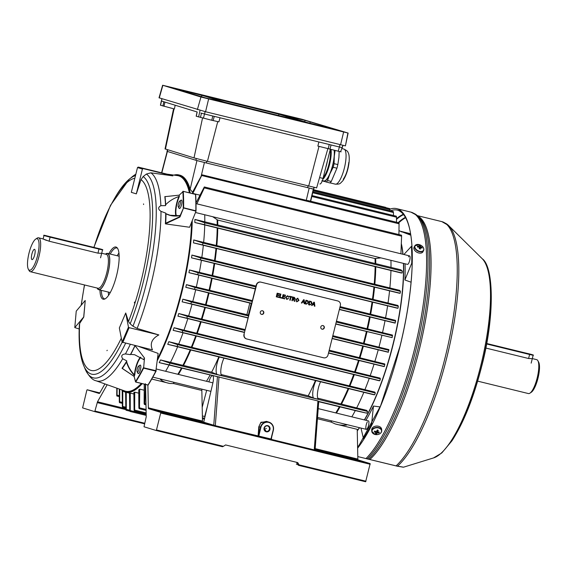 <?xml version="1.0" encoding="UTF-8"?>
<svg xmlns="http://www.w3.org/2000/svg" width="567" height="567" viewBox="0 0 567 567"><rect width="100%" height="100%" fill="white"/><g stroke="black" fill="none" stroke-linecap="round" stroke-linejoin="round"><path stroke-width="0.85" d="M31.887 254.03A5.294 1.46 -76.3 0 0 32.021 259.608A5.294 1.46 -76.3 0 0 34.672 254.888A5.294 1.46 -76.3 0 0 34.537 249.317A5.294 1.46 -76.3 0 0 31.887 254.03M97.17 288.05A18.697 5.146 -76.3 0 0 98.665 289.702A18.697 5.146 -76.3 0 0 108.035 273.06A18.697 5.146 -76.3 0 0 107.553 253.385A18.697 5.146 -76.3 0 0 105.462 254.158M37.55 255.774A16.202 4.458 -76.3 0 0 35.728 239.076A16.202 4.458 -76.3 0 0 29.009 253.151A16.202 4.458 -76.3 0 0 28.35 269.233A16.202 4.458 -76.3 0 0 37.55 255.774M28.775 269.814A17.449 4.798 -76.3 0 0 29.137 270.657A17.449 4.798 -76.3 0 0 30.299 271.692A17.449 4.798 -76.3 0 0 39.038 256.156A17.449 4.798 -76.3 0 0 38.591 237.8A17.449 4.798 -76.3 0 0 37.082 238.183A17.449 4.798 -76.3 0 0 36.373 238.764M43.12 238.941L38.591 237.8M46.487 240.401C41.547 238.423 42.419 238.693 49.109 241.202L97.992 253.165L101.677 253.314M140.836 366.587A4.359 1.198 -76.3 0 0 140.311 365.091A4.359 1.198 -76.3 0 0 139.517 365.616A4.359 1.198 103.7 0 1 139.936 365.191A4.359 1.198 103.7 0 1 140.311 365.091A4.359 1.198 103.7 0 1 140.333 365.098A4.359 1.198 103.7 0 1 140.432 369.649A4.359 1.198 103.7 0 1 138.242 373.568A4.359 1.198 -76.3 0 0 139.95 371.243A4.359 1.198 -76.3 0 0 140.836 366.587M179.661 217.196L179.711 216.587L179.661 217.196L165.387 223.859A108.29 29.803 -76.3 0 0 165.699 213.086L160.985 211.356C157.924 209.223 157.881 207.331 160.872 205.679L165.55 205.637A13.084 3.6 -76.3 0 1 165.677 204.737C169.278 201.016 173.693 198.28 178.924 196.536L179.321 196.607A118.397 32.581 -76.3 0 0 179.2 195.154L183.269 191.412A128.369 35.324 103.7 0 1 183.602 199.3A128.369 35.324 103.7 0 1 183.602 207.784L195.821 210.775A128.369 35.324 -76.3 0 0 195.828 202.291A128.369 35.324 -76.3 0 0 195.487 194.403L195.65 194.453A128.057 35.239 103.7 0 1 195.998 202.405M195.487 194.403L182.921 191.277M179.654 216.885A118.397 32.581 -76.3 0 0 179.696 215.41L179.441 215.623M181.979 201.583A4.359 1.198 -76.3 0 0 181.454 200.087A4.359 1.198 103.7 0 1 181.568 204.673A4.359 1.198 103.7 0 1 179.385 208.557A4.359 1.198 -76.3 0 0 181.086 206.239A4.359 1.198 -76.3 0 0 181.979 201.583M108.843 253.704A26.862 7.392 103.7 0 1 117.043 247.68A26.862 7.392 103.7 0 1 119.155 256.234A26.862 7.392 103.7 0 1 114.385 282.94A26.862 7.392 103.7 0 1 104.448 299.142A26.862 7.392 103.7 0 1 99.962 290.02M117.482 248.218A26.174 7.201 -76.3 0 0 116.894 247.97A26.174 7.201 -76.3 0 0 110.218 254.037M125.725 312.991L128.489 321.574L130.169 323.835L132.962 326.216L137.136 328.428L158.852 334.934C151.821 338.719 149.695 343.701 152.473 349.889L122.089 342.121L128.468 327.173L125.725 312.991L119.346 327.939L122.089 342.121M118.942 253.017A26.174 7.201 -76.3 0 0 117.199 255.745M126.824 360.938A13.084 3.6 -76.3 0 0 126.611 361.519C128.029 366.417 130.623 370.861 134.4 374.865L134.45 375.545C130.665 371.505 128.007 367.019 126.491 362.1A108.829 29.952 103.7 0 1 122.316 368.437L133.954 376.304L122.061 368.217A108.29 29.803 -76.3 0 0 126.824 360.938L122.706 358.755A107.815 29.675 103.7 0 1 96.007 380.762L124.811 390.996A110.919 30.526 -76.3 0 0 141.367 383.441M157.555 358.72A110.919 30.526 -76.3 0 0 191.596 222.25M165.387 223.859L189.591 227.261L196.019 211.172L183.198 207.891A128.057 35.239 -76.3 0 0 182.85 191.327M122.706 358.755C120.828 355.956 121.735 354.354 125.435 353.957L130.41 354.63A108.29 29.803 -76.3 0 0 134.953 345.601M130.41 354.63A13.084 3.6 -76.3 0 1 130.729 354.382L134.627 354.722L143.713 359.577A118.397 32.581 -76.3 0 0 144.486 358.018L143.621 368.146A128.369 35.324 103.7 0 1 135.747 381.995L147.966 384.986A128.369 35.324 -76.3 0 0 155.84 371.137L158.136 353.404L139.007 346.593M189.428 192.844A110.919 30.526 -76.3 0 0 177.506 175.6L166.379 174.055L172.892 175.876L150.872 172.822L146.392 174.048L143.167 176.557L141.02 179.626L136.328 193.871L142.423 169.065L137.498 167.556L131.317 192.341L136.243 193.85M85.156 300.524L76.24 311.127L74.78 327.591L83.703 316.988L85.241 300.545L83.788 317.01L79.642 323.481L79.564 324.976M165.55 205.637A108.29 29.803 -76.3 0 0 164.827 196.671L179.2 195.154M130.729 354.382A108.736 29.923 -76.3 0 0 135.081 345.664L144.486 358.018M122.082 368.316L122.111 368.38A108.595 29.888 -76.3 0 0 126.611 361.519L126.491 362.1M143.508 359.124L143.713 359.577A12.772 3.515 -76.3 0 0 143.671 359.294M179.179 215.694L179.555 215.729C174.296 216.516 169.774 215.85 165.989 213.745L170.128 215.276L179.179 215.694M143.444 367.756L156.237 370.761M156.138 370.96A128.057 35.239 103.7 0 1 148.143 385L147.966 384.986M165.677 204.737A108.736 29.923 -76.3 0 0 165.004 196.487M165.458 223.696L165.507 223.561A108.595 29.888 -76.3 0 0 165.805 213.369A13.084 3.6 -76.3 0 1 165.699 213.086M165.989 213.745A108.829 29.952 103.7 0 1 165.706 223.192L179.519 216.87M195.998 211.293L195.821 210.775M101.337 290.354A26.174 7.201 -76.3 0 0 104.456 298.816A26.174 7.201 -76.3 0 0 105.093 298.866M108.318 292.062A26.174 7.201 -76.3 0 0 108.595 295.287M178.86 207.068A4.359 1.198 -76.3 0 0 179.385 208.557A4.359 1.198 103.7 0 1 179.094 208.302A4.359 1.198 103.7 0 1 178.86 206.941M165.706 223.192L165.507 223.561M134.549 375.758A118.538 32.624 103.7 0 1 134.124 376.396L133.954 376.304A118.305 32.56 -76.3 0 0 134.45 375.545L134.804 374.808L134.4 374.865A13.084 3.6 103.7 0 1 140.531 357.182M137.788 372.81A4.359 1.198 -76.3 0 0 138.242 373.568A4.359 1.198 103.7 0 1 138.22 373.561A4.359 1.198 103.7 0 1 137.951 373.313A4.359 1.198 103.7 0 1 137.788 372.81M143.437 367.629A128.057 35.239 -76.3 0 1 135.463 381.676L134.124 376.396L122.132 368.394M148.086 385.085L135.683 382.052L134.195 376.672M137.498 167.556L138.228 167.095L143.153 168.605L142.423 169.065M167.088 174.154L138.228 167.095M172.892 175.876L143.153 168.605M128.468 327.173L129.113 327.662L122.734 342.61M158.852 334.934L129.113 327.662M74.78 327.591L79.196 328.98M195.509 212.505L407.489 264.371A4.359 1.198 -76.3 0 0 408.594 263.372A4.359 1.198 -76.3 0 0 409.998 258.807A4.359 1.198 -76.3 0 0 409.565 255.894A4.359 1.198 -76.3 0 0 408.46 256.886M367.317 421.898A4.359 1.198 -76.3 0 0 365.913 426.462A4.359 1.198 -76.3 0 0 366.346 429.375A4.359 1.198 -76.3 0 0 367.451 428.383A4.359 1.198 -76.3 0 0 368.855 423.811A4.359 1.198 -76.3 0 0 368.422 420.905L318.215 408.616M380.131 406.943L373.469 406.029A110.735 30.476 103.7 0 1 367.239 418.056A110.735 30.476 103.7 0 1 365.942 420.296M405.058 263.768A110.735 30.476 103.7 0 1 404.895 279.992L411.103 282.203M411.933 246.461L411.819 246.439A129.609 35.671 103.7 0 1 412.159 262.805L411.748 263.173A129.297 35.586 -76.3 0 0 411.408 246.347L404.356 254.002A110.735 30.476 103.7 0 1 404.427 254.64M410.756 235.17L398.984 230.677M371.817 424.903L371.746 424.889A129.609 35.671 103.7 0 1 363.879 438.73L363.468 438.603A129.297 35.586 -76.3 0 0 371.562 424.371L373.469 406.029M360.981 428.064L363.468 438.603M371.562 424.371L371.973 424.591M404.895 279.992L411.748 263.173M371.746 424.889L371.569 424.492M364 438.759L363.511 438.674M400.883 231.662L410.572 234.029M400.897 231.357L410.522 233.71M321.879 329.129A1.871 1.8 107.1 0 0 322.977 325.564M320.809 326.953A1.871 1.8 107.1 0 0 322.006 329.172A1.871 1.8 107.1 0 0 324.296 327.811A1.871 1.8 107.1 0 0 323.098 325.6A1.871 1.8 107.1 0 0 320.809 326.953M261.366 314.324A1.871 1.8 107.1 0 0 262.457 310.759M260.288 312.148A1.871 1.8 107.1 0 0 261.486 314.366A1.871 1.8 107.1 0 0 263.783 313.005A1.871 1.8 107.1 0 0 262.585 310.787A1.871 1.8 107.1 0 0 260.288 312.148M309.795 305.018L308.54 304.713L309.447 301.084L310.638 301.375L311.687 301.963L311.864 303.579L309.795 305.018L308.547 304.706M310.638 301.375L311.687 301.963M301.871 303.083L301.353 302.955L303.643 299.667L304.195 299.801L304.677 303.77L304.153 303.643L304.04 302.424L302.551 302.062L301.871 303.083L301.353 302.948M294.308 297.384L295.237 298.646L294.067 299.397L294.861 301.368L294.301 301.226L293.295 299.256L292.792 299.135L292.381 300.758L291.892 300.638L292.799 297.009L294.5 297.434M293.529 299.333L292.792 299.135M288.086 298.362L288.49 298.568L286.76 299.433L285.683 297.165L287.745 295.726L288.83 297.108L287.618 296.137L286.172 297.285L286.888 299.022L288.553 298.589L286.675 299.411M287.554 296.123L286.108 297.264L286.888 299.022M281.643 298.129L279.496 297.604L280.396 293.975L280.892 294.096L280.091 297.306L281.742 297.71L281.643 298.129L279.496 297.604M244.214 334.516A3.742 3.593 107.1 0 0 246.801 338.995L323.615 357.791A3.742 3.593 107.1 0 0 328.01 355.02L340.37 305.443A3.742 3.593 107.1 0 0 337.783 300.964L260.969 282.168A3.742 3.593 107.1 0 0 256.575 284.946L243.966 334.438A3.742 3.593 107.1 0 0 246.489 338.903M278.822 297.441L276.271 296.817L277.171 293.189L279.637 293.791L279.531 294.209L277.561 293.727L277.284 294.847L279.12 295.294L279.014 295.712L277.178 295.265L276.866 296.52L278.929 297.023L278.822 297.441L276.271 296.81M284.726 298.887L282.175 298.263L283.082 294.634L285.541 295.237L285.442 295.655L283.472 295.173L283.195 296.293L285.024 296.739L284.925 297.158L283.089 296.711L282.777 297.966L284.832 298.469L284.726 298.887L282.182 298.256M290.233 300.234L289.744 300.113L290.545 296.902L289.425 296.633L289.531 296.215L292.26 296.881L292.154 297.299L291.034 297.023L290.233 300.234L289.744 300.106M297.71 298.164L298.901 300.432L296.782 301.878L295.641 299.681L297.781 298.178L298.965 300.453L296.732 301.871M306.3 304.167L305.053 303.855L305.953 300.234L307.151 300.524L308.2 301.112L308.37 302.728L306.3 304.167L305.053 303.855M307.151 300.524L308.2 301.112M312.077 305.578L311.559 305.45L313.849 302.161L314.401 302.296L314.883 306.265L314.359 306.137L314.246 304.926L312.757 304.557L312.077 305.578L311.559 305.45M337.854 300.978A3.742 3.593 107.1 0 0 337.535 300.886L260.728 282.097A3.742 3.593 107.1 0 0 256.327 284.868L243.966 334.438M279.566 293.777L279.531 294.209M279.467 294.188L277.561 293.727M277.497 293.706L277.284 294.847M279.049 295.279L279.014 295.712M278.95 295.69L277.178 295.265M277.114 295.244L276.866 296.52M278.858 297.009L278.758 297.42M280.821 294.082L280.091 297.306M281.679 297.696L281.572 298.114M285.477 295.223L285.442 295.655M285.371 295.634L283.472 295.173M283.408 295.152L283.195 296.293M284.96 296.725L284.925 297.158M284.854 297.136L283.089 296.711M283.025 296.69L282.777 297.966M284.769 298.455L284.662 298.866M287.682 295.705L288.83 297.108M288.766 297.094L288.305 297.08M289.425 296.626L290.545 296.902M292.189 296.867L292.154 297.299M292.09 297.278L291.034 297.023M290.97 297.002L290.169 300.212M292.721 299.114L292.381 300.758M292.317 300.737L291.892 300.638M294.245 297.363L295.237 298.646M295.173 298.625L294.067 299.397M294.23 299.617L294.861 301.368M294.797 301.346L294.294 301.226M294.16 297.788L293.118 297.533L292.827 298.696L294.741 298.54L293.182 297.547L292.891 298.71M297.725 298.611L296.066 299.787L296.888 301.46M297.611 298.582L296.137 299.808L296.832 301.446M296.952 301.481L298.476 300.326L297.689 298.603M304.132 299.787L304.677 303.77M304.614 303.749L304.153 303.636M302.551 302.062L304.04 302.424M302.48 302.041L301.807 303.062M303.813 300.149L302.735 301.658L303.99 301.97L303.813 300.149L302.799 301.679M307.087 300.503L307.69 300.708M308.129 301.091L308.37 302.728M308.306 302.707L306.237 304.146M307.612 301.162L306.279 300.751L305.585 303.543L307.257 303.685L307.881 302.601L307.612 301.162L306.343 300.772L305.648 303.558M310.574 301.361L311.177 301.559M311.623 301.942L311.864 303.579M311.8 303.558L309.731 304.996M311.099 302.013L309.766 301.601L309.072 304.394L310.744 304.536L311.375 303.451L311.099 302.013L309.837 301.623L309.143 304.415M314.338 302.282L314.883 306.265M314.82 306.244L314.359 306.13M312.757 304.557L314.246 304.926M312.686 304.536L312.013 305.556M314.019 302.65L312.941 304.16L314.196 304.465L314.019 302.65L313.005 304.174M357.621 448.199A130.857 36.012 -76.3 0 0 400.026 346.345A130.857 36.012 -76.3 0 0 396.645 208.642A130.857 36.012 -76.3 0 0 389.926 209.145M357.798 456.584L396.071 465.883L403.541 467.18L433.549 457.923A103.889 28.591 -76.3 0 0 480.766 365.651A103.889 28.591 -76.3 0 0 482.269 258.772C493.814 266.688 494.878 316.336 481.815 365.871C473.736 397.552 463.763 422.557 451.906 440.885L441.806 452.941L433.549 457.923M403.222 467.18L397.162 466.18L368.288 459.157A0.624 0.574 101.9 0 1 368.288 459.157L366.984 458.88A0.624 0.567 102 0 1 366.962 458.873M413.967 213.426A130.467 35.905 103.7 0 1 417.092 215.432A130.467 35.905 103.7 0 1 415.788 350.193A130.467 35.905 103.7 0 1 367.31 458.838A0.624 0.567 102 0 1 366.984 458.88L369.89 459.476A128.985 35.501 103.7 0 0 418.985 350.952A128.985 35.501 103.7 0 0 417.688 215.963M417.943 216.247A129.382 35.608 -76.3 0 1 418.815 216.955A129.382 35.608 -76.3 0 1 417.525 350.597A129.382 35.608 -76.3 0 1 368.635 459.128A0.624 0.574 101.9 0 1 368.309 459.157M445.145 223.1A128.503 35.367 103.7 0 1 448.617 225.538A128.503 35.367 103.7 0 1 446.761 357.734A128.503 35.367 103.7 0 1 397.531 466.145A0.624 0.588 101.4 0 1 397.162 466.18M423.818 249.041A4.805 3.083 27.6 0 0 419.141 244.597A4.805 3.083 27.6 0 0 414.846 246.851A4.805 3.083 27.6 0 0 419.523 251.294A4.805 3.083 27.6 0 0 423.818 249.041M414.562 246.595A4.983 3.204 27.6 0 0 414.101 247.191A4.983 3.204 27.6 0 0 418.722 252.974A4.983 3.204 27.6 0 0 422.939 251.812A4.983 3.204 27.6 0 0 423.159 251.096M418.481 247.099L418.822 246.248A1.254 0.808 27.6 0 1 419.219 246.043A8.073 2.225 103.7 0 0 419.048 245.284A8.009 7.421 -31.2 0 1 420.246 245.575L419.424 248.417L420.416 246.333A1.254 0.808 27.6 0 1 420.842 246.744A8.073 5.776 176.7 0 1 422.032 247.276A8.009 4.267 126.8 0 1 422.075 247.708A8.009 4.267 126.8 0 1 422.082 248.169A8.073 5.776 -3.3 0 0 420.891 247.637A1.254 0.808 27.6 0 1 420.501 247.843A8.073 2.225 -76.3 0 1 420.445 249.026A8.009 2.835 -172.5 0 0 419.247 248.736A8.073 2.225 103.7 0 0 419.304 247.552A1.254 0.808 27.6 0 1 418.871 247.141A8.073 5.776 -3.3 0 0 417.461 247.042L417.411 246.142L417.539 247.042M418.822 246.248A8.073 5.776 176.7 0 0 417.411 246.142M420.416 246.333A8.073 2.225 -76.3 0 0 420.246 245.575M420.842 246.744L419.623 248.601L420.041 248.644M422.032 247.276L421.281 247.786M419.786 248.856A1.063 0.68 27.6 0 0 419.623 248.601A1.063 0.68 27.6 0 0 419.424 248.417A1.063 0.68 27.6 0 0 419.275 248.311M420.501 247.843L419.899 248.885M419.219 246.043L418.701 247.12M381.251 432.316A4.805 3.437 176.7 0 0 378.472 427.957A4.805 3.437 176.7 0 0 372.278 430.119A4.805 3.437 176.7 0 0 375.056 434.478A4.805 3.437 176.7 0 0 381.251 432.316M381.598 430.013A4.983 3.565 176.7 0 0 381.648 429.332A4.983 3.565 176.7 0 0 378.444 426.235A4.983 3.565 176.7 0 0 371.697 429.906A4.983 3.565 176.7 0 0 371.824 430.573M375.822 431.487L375.836 432.834A1.254 0.9 176.7 0 1 375.588 432.437A8.073 5.188 27.6 0 1 374.27 431.898A8.009 0.581 -58.9 0 1 374.489 431.48A8.009 0.581 -58.9 0 1 374.73 431.026A8.073 5.188 -152.4 0 0 376.041 431.565A1.254 0.9 176.7 0 1 376.608 431.367A8.073 2.225 103.7 0 0 377.09 430.204A8.009 2.048 18.1 0 0 378.288 430.495A8.073 2.225 -76.3 0 1 377.806 431.664A1.254 0.9 176.7 0 1 378.061 432.061A8.073 5.188 -152.4 0 0 379.344 432.16A8.009 4.529 82.6 0 1 379.132 432.614A8.009 4.529 82.6 0 1 378.891 433.032L378.309 432.089M375.836 432.834A8.073 2.225 103.7 0 1 375.333 433.564A8.009 7.158 -131.4 0 0 376.531 433.854A8.073 2.225 -76.3 0 0 377.041 433.131A1.254 0.9 176.7 0 0 377.608 432.933A8.073 5.188 27.6 0 0 378.891 433.032M377.757 431.211L377.268 430.913L377.608 432.933M375.588 432.437L375.637 431.423M374.27 431.898L374.865 431.09M377.041 433.131L377.005 431.005A1.063 0.758 176.7 0 0 377.686 430.551M376.75 431.04A1.063 0.758 176.7 0 0 377.005 431.005L376.531 433.854M377.608 429.857L377.806 431.664M180.072 204.29A3.119 0.858 -76.3 0 0 179.725 201.079A3.119 0.858 -76.3 0 0 178.435 203.787A3.119 0.858 -76.3 0 0 178.307 206.877A3.119 0.858 -76.3 0 0 180.072 204.29M180.242 201.278A4.359 1.198 103.7 0 1 181.079 200.179A4.359 1.198 103.7 0 1 181.454 200.087L181.454 200.087M267.667 425.945A2.849 2.736 -72.9 0 1 269.368 429.276A2.849 2.736 -72.9 0 1 265.994 431.381M265.717 428.34L266.384 428.503L265.717 428.34M320.787 327.053A1.992 1.914 107.1 0 0 320.908 326.663M260.267 312.247A1.992 1.914 107.1 0 0 260.388 311.857M157.484 359.336A111.543 30.696 -76.3 0 0 181.376 292.529A111.543 30.696 -76.3 0 0 191.83 221.676M189.768 192.922A111.543 30.696 -76.3 0 0 174.282 175.153M173.913 175.104A111.855 30.781 103.7 0 1 178.86 174.927A111.855 30.781 103.7 0 1 190.228 193.035M192.248 220.627A111.855 30.781 103.7 0 1 181.752 292.629A111.855 30.781 103.7 0 1 157.364 360.456M401.337 243.647A111.543 30.696 103.7 0 1 403.038 254.299M403.619 263.421A111.543 30.696 103.7 0 1 393.193 344.353A111.543 30.696 103.7 0 1 364.517 419.949M364.347 419.906A111.855 30.781 -76.3 0 0 392.981 344.304A111.855 30.781 -76.3 0 0 403.442 263.379M402.882 254.257A111.855 30.781 -76.3 0 0 401.323 244.072M211.611 372.2A107.801 29.668 -76.3 0 0 218.827 356.891L219.33 356.99A10.801 2.97 -76.3 0 0 216.289 367.799A10.801 2.97 -76.3 0 0 217.289 374.546L211.611 372.2L170.469 362.356A111.855 30.781 -76.3 0 0 177.62 346.756L167.726 344.339A111.855 30.781 -76.3 0 0 168.817 341.695L178.704 344.112A111.855 30.781 -76.3 0 0 183.049 332.772L173.155 330.348A111.855 30.781 -76.3 0 0 174.09 327.712L183.984 330.136A111.855 30.781 -76.3 0 0 187.826 318.597L177.932 316.173A111.855 30.781 -76.3 0 0 178.747 313.537L188.641 315.954A111.855 30.781 -76.3 0 0 192.029 304.252L182.135 301.835A111.855 30.781 -76.3 0 0 182.85 299.178L246.886 314.664L248.389 308.866L249.785 303.033L185.799 287.334A111.855 30.781 103.7 0 0 186.423 284.648L196.31 287.065A111.855 30.781 -76.3 0 0 198.826 275.101L188.939 272.677A111.855 30.781 103.7 0 0 189.456 269.949L199.35 272.366A111.855 30.781 -76.3 0 0 201.405 260.281L191.511 257.857A111.855 30.781 103.7 0 0 191.922 255.065L201.817 257.482A111.855 30.781 -76.3 0 0 203.347 245.277L193.46 242.853A111.855 30.781 103.7 0 0 193.751 239.969L203.645 242.385A111.855 30.781 -76.3 0 0 204.737 224.929L194.842 222.505A111.855 30.781 -76.3 0 0 194.899 219.415L204.786 221.832A111.855 30.781 -76.3 0 0 204.722 214.758M335.784 323.849L392.13 337.634L335.728 324.055M192.745 301.594A111.855 30.781 -76.3 0 0 194.261 295.69A111.855 30.781 -76.3 0 0 195.693 289.751M332.829 335.692L378.954 347.153A111.855 30.781 -76.3 0 0 380.471 341.249A111.855 30.781 -76.3 0 0 381.903 335.31M204.786 221.832L390.996 267.39A111.855 30.781 -76.3 0 0 390.932 260.317M390.996 267.39L400.89 269.814L402.315 271.132L402.123 273.01L400.834 272.904L204.737 224.929M203.645 242.385L389.855 287.944A111.855 30.781 -76.3 0 0 390.947 270.48M389.855 287.944L399.742 290.368L400.451 291.388L400.189 293.245L399.452 293.252L203.347 245.277M201.817 257.482L388.026 303.04A111.855 30.781 -76.3 0 0 389.564 290.836M388.026 303.04L397.921 305.464L398.325 306.35L398.013 308.2L397.502 308.257L201.405 260.281M340.08 306.619L385.56 317.924A111.855 30.781 -76.3 0 0 387.615 305.833M385.56 317.924L395.454 320.348L395.681 321.156L394.93 323.077L339.357 309.518M336.451 321.177L382.519 332.623A111.855 30.781 -76.3 0 0 385.043 320.653M382.519 332.623L392.414 335.047L392.13 337.634M199.818 195.14L192.794 193.425A111.855 30.781 -76.3 0 0 192.532 192.248L190.129 189.272A111.855 30.781 -76.3 0 0 179.732 175.139A111.855 30.781 -76.3 0 0 179.292 175.047M133.89 393.994L130.261 393.108A111.855 30.781 103.7 0 1 129.489 393.066L129.744 410.423C129.928 411.685 130.098 411.741 130.268 410.586C130.098 411.741 129.928 411.685 129.744 410.423M138.78 393.158L134.74 392.173A111.855 30.781 103.7 0 1 133.876 392.499L134.081 409.927C134.28 411.188 134.471 411.252 134.655 410.097C134.471 411.252 134.28 411.188 134.081 409.927M144.188 390.224L139.744 389.132A111.855 30.781 103.7 0 1 138.766 389.869L138.865 407.659C139.064 408.927 139.276 408.984 139.489 407.843C139.276 408.984 139.064 408.927 138.865 407.659M144.833 384.291A111.855 30.781 103.7 0 1 144.231 384.95L144.124 403.456C144.33 404.718 144.557 404.788 144.805 403.647L144.457 404.484L145.988 404.859M206.686 390.316L202.192 407.29L201.845 390.45L173.793 383.59L169.824 383.476L151.765 379.054M169.824 383.476C165.684 382.697 162.552 381.364 160.411 379.479A111.855 30.781 -76.3 0 0 160.702 379.061M165.628 371.286A111.855 30.781 -76.3 0 0 169.079 365.042L317.938 400.947L318.746 401.422L315.075 450.085L318.697 401.415M170.469 362.356L160.574 359.939A111.855 30.781 -76.3 0 1 159.192 362.625L169.079 365.042M142.218 383.653A111.855 30.781 103.7 0 1 125.697 392.222A111.855 30.781 103.7 0 1 121.395 389.784M357.26 430.679A111.855 30.781 -76.3 0 0 359.421 427.681M378.954 347.153L388.849 349.577L388.133 352.227L332.113 338.57M329.221 350.172L374.851 361.512A111.855 30.781 -76.3 0 0 378.239 349.811M374.851 361.512L384.745 363.936L384.376 366.502L383.93 366.573L328.499 353.057M183.984 330.136L370.194 375.694A111.855 30.781 -76.3 0 0 374.036 364.149M370.194 375.694L380.088 378.111L380.379 378.933L379.791 380.712L379.153 380.748L183.049 332.772M178.704 344.112L364.921 389.671A111.855 30.781 -76.3 0 0 369.259 378.324M364.921 389.671L374.808 392.095L375.319 392.995L374.674 394.767L373.724 394.738L223.972 358.146A10.801 2.97 -76.3 0 0 220.946 368.933A10.801 2.97 -76.3 0 0 221.945 375.687L217.289 374.546M159.192 362.625L169.59 364.928L169.781 363.057L367.607 411.451L366.573 410.338L356.678 407.914A111.855 30.781 -76.3 0 0 363.83 392.314M351.838 416.844A111.855 30.781 -76.3 0 0 355.296 410.6L366.892 413.201L367.607 411.451M344.36 423.996L346.628 425.037A111.855 30.781 -76.3 0 0 346.912 424.619M346.628 425.037C342.829 425.47 339.002 425.101 335.161 423.925L357.231 429.325L357.848 459.072A2.495 0.687 -76.3 0 0 358.131 459.922L370.173 463.622L365.651 481.759L299.319 465.528L298.249 465.202L296.498 462.282M370.187 464.274L160.702 413.024L156.478 429.949L223.398 446.321L222.505 446.732L156.166 430.502L144.018 426.774L146.236 416.752L145.57 384.469M330.618 453.472L357.302 460.156L330.561 453.685M271.345 438.369L271.387 439.411L314.238 449.893L317.938 400.947M219.018 376.743L215.311 425.689L270.962 438.986L273.145 430.218A6.542 6.287 107.1 0 0 268.616 422.38A6.542 6.287 107.1 0 0 260.926 427.227L258.75 436.321L258.162 436.172M215.311 425.689L203.702 422.195L212.845 383.129A7.477 2.055 -76.3 0 0 212.561 375.637A7.477 2.055 -76.3 0 0 212.54 375.637A7.477 2.055 -76.3 0 0 208.918 381.882M147.888 385.036L148.356 407.822L202.476 421.061A2.495 0.687 103.7 0 0 202.766 421.912L203.702 422.195M148.356 407.822A2.495 0.687 -76.3 0 0 148.646 408.672L160.688 412.372L370.173 463.622M315.011 450.063L314.238 449.893M189.08 419.091L162.396 412.407L189.08 419.091M207.487 406.022L204.708 416.518L202.369 415.944M206.473 381.279A107.801 29.668 -76.3 0 0 210.045 375.12M201.845 390.45A2.495 0.687 103.7 0 1 201.972 389.16M144.571 423.832L94.76 411.642L97.503 401.783L107.184 384.731M95.072 411.089L144.72 423.237M168.817 341.695L177.563 344.616L177.301 346.472L167.726 344.339M218.827 356.891L177.62 346.756M219.33 356.99L223.979 358.131M315.422 380.521A107.801 29.668 103.7 0 1 308.214 395.83L313.891 398.183A10.801 2.97 103.7 0 1 312.885 391.428A10.801 2.97 103.7 0 1 315.925 380.627M308.214 395.83L221.109 374.525M169.781 363.057L160.574 359.939M356.678 407.914L317.711 398.154M160.411 379.479L162.658 379.543M104.916 383.93L99.813 392.91L87.134 389.77L86.815 390.33L82.612 407.907L94.76 411.642M99.813 392.91A2.495 0.687 103.7 0 1 99.182 393.477L87.134 389.77M318.739 401.712L355.296 410.6M197.989 160.858L202.135 161.928M311.205 188.613L313.53 189.123M389.976 210.704L389.961 209.606C389.798 208.351 389.642 208.302 389.494 209.464C389.642 208.302 389.798 208.351 389.961 209.606L313.161 190.817M393.477 215.495L393.448 212.512C393.307 211.257 393.172 211.215 393.037 212.377C393.172 211.215 393.307 211.257 393.448 212.512L312.7 192.752M396.503 222.221L396.496 217.189C396.383 215.942 396.262 215.907 396.142 217.069C396.262 215.907 396.383 215.942 396.496 217.189L311.815 196.473M204.418 162.495L201.143 176.28L201.689 175.515L192.794 193.425M398.934 234.568L399.062 223.802C398.977 222.562 398.877 222.526 398.757 223.696C398.877 222.526 398.977 222.562 399.062 223.802L201.689 175.515M201.887 174.771L306.265 200.307L309.157 188.124M398.757 223.696L309.454 201.845L308.469 200.69L306.265 200.307M130.261 393.108L130.268 410.586L146.187 414.477M139.744 389.132L139.489 407.843L146.088 409.459M145.35 383.717L144.805 403.647L145.974 403.938M134.74 392.173L134.655 410.097L146.158 412.911M117.149 388.275L117.036 395.128C116.915 396.298 116.816 396.262 116.731 395.029L116.802 388.154M119.29 395.681L117.036 395.128C116.915 396.298 116.816 396.262 116.731 395.029M126.271 392.073L126.299 409.367C126.15 410.529 125.994 410.48 125.831 409.225L125.59 391.677M129.744 410.21L126.299 409.367C126.15 410.529 125.994 410.48 125.831 409.225M122.777 390.904L122.755 406.447C122.621 407.609 122.486 407.567 122.344 406.319L122.203 390.479M125.803 407.198L122.755 406.447C122.621 407.609 122.486 407.567 122.344 406.319M119.75 389.196L119.651 401.755C119.531 402.924 119.41 402.882 119.297 401.642L119.29 389.033M122.309 402.407L119.651 401.755C119.531 402.924 119.41 402.882 119.297 401.642M249.785 303.033L251.273 303.38L248.36 315.082L248.757 315.238M251.691 303.465L251.273 303.38M186.423 284.648L195.02 287.49L194.538 289.298L185.799 287.334M196.31 287.065L252.4 300.616M191.922 255.065L200.902 258.049L200.314 259.828L191.511 257.857M193.751 239.969L203.078 243.094L202.433 244.866L193.46 242.853M189.456 269.949L198.202 272.84L197.663 274.634L188.939 272.677M255.306 288.957L198.826 275.101M199.35 272.366L256.036 286.052M182.85 299.178L191.37 301.991L190.944 303.813L182.135 301.835M248.07 318.009L192.029 304.252M248.36 315.082L246.886 314.664M178.747 313.537L187.266 316.351L186.897 318.186L177.932 316.173M244.455 332.496L187.826 318.597M188.641 315.954L245.178 329.611M174.09 327.712L182.68 330.561L182.361 332.411L173.155 330.348M194.899 219.415L205.013 222.859L204.297 224.61L194.842 222.505M196.855 203.851L204.297 187.897L204.318 186.954L196.033 202.816M212.717 216.714L217.671 220.053L375.035 258.552L380.96 257.879M204.304 187.868L401.365 236.085C401.486 234.915 401.556 234.944 401.599 236.17L400.926 253.782M401.365 236.085C401.486 234.915 401.556 234.944 401.599 236.17L204.297 187.897M359.57 427.716A111.543 30.696 103.7 0 1 357.267 430.885M121.742 389.905A111.543 30.696 -76.3 0 0 141.743 383.533M201.143 176.28L192.532 192.248M223.398 446.321L225.595 444.939L297.753 462.587L299.05 464.834L365.97 481.206M331.638 420.884L331.156 422.089L317.449 418.737M313.891 398.183L318.541 399.317A10.801 2.97 103.7 0 1 317.541 392.57A10.801 2.97 103.7 0 1 320.582 381.761M299.319 465.528L299.05 464.834M160.688 412.372L160.702 413.024M202.476 421.061L202.192 407.29M173.92 382.3A2.495 0.687 103.7 0 0 173.793 383.59A2.495 1.099 91.7 0 1 173.58 382.215M156.478 429.949L156.166 430.502M296.307 464.111L297.824 464.579L296.321 464.118L297.604 464.203M258.538 435.945L259.19 426.717L260.551 427.135A6.854 6.591 -72.9 0 1 268.964 422.146L266.419 421.366L260.855 422.72L258.793 426.781L260.969 422.238L267.73 421.77M271.196 439.29L273.145 430.218M260.926 427.227L260.551 427.135L258.552 435.144L258.155 435.215L258.793 426.781M175.189 105.235L174.367 108.984L160.574 105.256M160.567 105.292L161.482 101.025L163.877 101.755L161.496 100.99M330.306 149.263L323.034 178.414A6.23 1.715 103.7 0 1 319.908 183.963A6.23 1.715 103.7 0 1 319.887 183.956L319.908 183.963M341.795 147.569L339.364 146.988L342.099 147.633L340.611 151.765L338.272 151.212L317.867 146.066L318.867 141.977M220.017 117.794L218.905 121.855L211.732 120.254L212.831 116.029L200.824 113.067L339.364 146.988L331.057 144.961L329.966 149.178M165.458 149.015L194.006 157.888L207.43 161.354L316.202 187.783M163.877 101.755L197.146 111.975M161.971 98.75L161.489 101.025L161.815 98.701M342.156 147.64L342.815 145.308M211.732 120.254L196.274 116.235M341.114 151.857L340.611 151.765M182.815 90.252L204.758 96.05L294.535 117.73L182.815 90.252M305.067 120.353L285.095 115.732L307.172 122.515L338.081 130.254L305.067 120.353L304.741 121.614M327.953 128.057L306.01 122.259L216.24 100.579L327.953 128.057M205.708 97.956L225.68 102.577L203.596 95.795L172.687 88.055L205.708 97.956M182.857 91.181L183.028 90.479M301.389 119.431L293.316 117.319L301.389 119.431M336.196 130.119L328.123 128.007L336.196 130.119M178.024 89.246L169.951 87.134L178.024 89.246M212.831 99.941L204.758 97.829L212.831 99.941M159.284 97.864L205.573 111.742L345.416 145.875L347.897 133.032M200.952 97.028L348.138 133.068L302.154 119.304L162.63 85.241L200.952 97.028L197.366 109.622M301.991 121.281L278.921 114.194L204.602 96.114L224.39 102.195L301.991 121.281M201.441 96.837L201.824 95.405M227.636 103.584L227.75 103.116M230.812 104.356L230.918 103.931M304.139 122.295L304.238 121.87M305.897 122.727L306.01 122.259M309.929 123.23L310.326 121.728M296.413 119.056L296.605 118.269M285.045 115.64L285.151 115.221M278.574 115.548L278.921 114.194M286.044 117.376L286.378 116.122M339.151 151.424L338.931 157.399L337.84 164.586A19.88 5.472 103.7 0 1 336.933 168.201L331.284 181.447L327.535 180.526L329.909 173.793A18.073 4.975 103.7 0 1 323.601 181.298A18.073 4.975 103.7 0 1 322.8 180.731M321.872 180.738L329.98 182.992A19.88 5.472 -76.3 0 0 331.284 181.447M331.036 149.44A17.712 4.876 103.7 0 1 331.078 155.663A17.712 4.876 103.7 0 1 322.765 179.392M334.112 150.191A17.712 4.876 103.7 0 1 334.154 156.414A17.712 4.876 103.7 0 1 323.764 180.965L322.361 180.618M330.405 149.284A17.265 4.749 103.7 0 1 330.511 155.741A17.265 4.749 103.7 0 1 323.098 178.166M330.235 149.532A16.826 4.628 103.7 0 1 330.355 155.925A16.826 4.628 103.7 0 1 323.218 177.669M334.282 150.234A18.073 4.975 103.7 0 1 334.282 156.265A18.073 4.975 103.7 0 1 329.909 173.793L333.183 167.286L336.933 168.201M337.84 164.586L334.091 163.665L334.282 156.265L335.104 150.432M326.231 182.078A19.88 5.472 -76.3 0 0 327.535 180.526M334.091 163.665A19.88 5.472 103.7 0 1 333.183 167.286M327.471 160.631A17.449 4.798 103.7 0 1 326.649 164.423A17.449 4.798 103.7 0 1 325.593 168.144M313.842 187.365L313.742 189.144L206.324 162.97L195.884 160.27L167.329 151.424M137.363 372.072A3.119 0.858 -76.3 0 0 138.936 369.301A3.119 0.858 -76.3 0 0 138.865 366.027A3.119 0.858 -76.3 0 0 138.582 366.091A3.119 0.858 -76.3 0 0 137.278 368.841A3.119 0.858 -76.3 0 0 137.164 371.888A3.119 0.858 -76.3 0 0 137.363 372.072M538.225 361.54A16.202 4.458 103.7 0 1 538.65 362.122A16.202 4.458 103.7 0 1 537.991 378.21A16.202 4.458 103.7 0 1 531.272 392.279A16.202 4.458 103.7 0 1 530.627 392.598M532.307 358.585L536.701 359.662A17.449 4.798 103.7 0 1 537.863 360.697A17.449 4.798 103.7 0 1 537.155 378.026A17.449 4.798 103.7 0 1 529.918 393.179A17.449 4.798 103.7 0 1 528.409 393.562L477.655 381.144M485.791 348.039L528.607 358.514L532.293 358.663M97.361 288.1A18.442 5.075 -76.3 0 0 107.971 273.039A18.442 5.075 -76.3 0 0 105.653 254.207M30.299 271.692L98.027 288.263A17.449 4.798 -76.3 0 0 106.773 272.727A17.449 4.798 -76.3 0 0 106.327 254.37L101.699 253.236M175.99 215.864A13.084 3.6 103.7 0 1 175.451 212.483A13.084 3.6 103.7 0 1 178.924 196.536M179.321 196.607A12.772 3.515 -76.3 0 0 175.855 212.356A12.772 3.515 -76.3 0 0 176.472 215.85M79.642 323.481A98.899 27.216 -76.3 0 0 79.401 336.578A98.899 27.216 -76.3 0 0 121.324 338.173M128.489 321.574A98.899 27.216 -76.3 0 0 150.085 212.2A98.899 27.216 -76.3 0 0 141.02 179.626M160.985 211.356A107.815 29.675 103.7 0 1 137.136 328.428M130.247 344.452A107.815 29.675 103.7 0 1 125.435 353.957M143.167 176.557A102.379 28.173 103.7 0 1 152.629 210.336A102.379 28.173 103.7 0 1 130.169 323.835M132.962 326.216A105.568 29.052 -76.3 0 0 156.223 208.925A105.568 29.052 -76.3 0 0 146.392 174.048M84.448 367.21A105.568 29.052 -76.3 0 0 85.149 369.025A105.568 29.052 -76.3 0 0 125.569 343.304M122.16 342.177A102.379 28.173 103.7 0 1 83.703 365.587A102.379 28.173 103.7 0 1 79.451 338.492M150.872 172.822A107.815 29.675 103.7 0 1 160.872 205.679M135.832 174.239A105.568 29.052 -76.3 0 0 132.175 176.784A105.568 29.052 -76.3 0 0 130.722 178.066M155.84 371.137L143.621 368.146M148.008 385.028L135.726 382.023M183.184 191.341L195.558 194.375M179.711 216.587L183.602 207.784L180.044 216.814M134.833 178.258A98.899 27.216 -76.3 0 0 93.973 247.425M84.568 284.974A98.899 27.216 -76.3 0 0 81.336 305.074M113.031 201.235A102.379 28.173 103.7 0 1 129.311 179.165A102.379 28.173 103.7 0 1 135.506 175.529M196.005 202.554A128.057 35.239 103.7 0 1 196.005 211.073M140.928 357.416A12.772 3.515 -76.3 0 0 134.804 374.808M412.209 263.166L411.819 263.074M405.667 217.728A127.745 35.154 -76.3 0 0 398.807 222.788M398.197 222.64A127.873 35.189 103.7 0 1 405.448 217.331M396.496 218.72A129.609 35.671 103.7 0 1 403.421 214.248M403.697 214.602A129.482 35.636 -76.3 0 0 396.503 219.408M405.745 217.14A129.609 35.671 -76.3 0 0 397.517 210.137A129.609 35.671 -76.3 0 0 390.394 210.811M488.874 274.293A100.642 27.698 103.7 0 1 481.681 365.821M395.993 465.911L396.071 465.883A128.985 35.501 -76.3 0 0 445.166 357.359A128.985 35.501 -76.3 0 0 441.835 221.619L448.617 225.538L482.269 258.772M365.864 458.618L365.949 458.583A130.857 36.012 -76.3 0 0 414.335 349.846A130.857 36.012 -76.3 0 0 410.955 212.143L417.092 215.432L418.815 216.955M481.674 365.85A100.642 27.698 103.7 0 1 446.569 447.207M415.965 244.838A4.983 3.204 27.6 0 0 414.789 245.88A4.983 3.204 27.6 0 0 419.403 251.67A4.983 3.204 27.6 0 0 423.62 250.501A4.983 3.204 27.6 0 0 423.811 248.941M381.038 432.656A4.983 3.565 176.7 0 0 381.726 430.679A4.983 3.565 176.7 0 0 378.522 427.582A4.983 3.565 176.7 0 0 371.775 431.253A4.983 3.565 176.7 0 0 372.682 433.138M100.557 257.794L102.521 249.934L50.116 237.176L49.109 241.202M50.109 236.843L98.991 248.807L47.649 236.092L50.116 237.176L43.964 235.567L43.135 238.905M98.991 248.807L97.992 253.165M43.964 235.567C43.057 235.014 44.283 235.185 47.642 236.092L47.649 236.092M102.521 249.934C103.662 249.849 101.663 249.218 96.525 248.048L47.642 236.092M264.087 428A3.161 3.041 -72.9 0 1 267.801 425.661A3.161 3.041 -72.9 0 1 269.984 429.446A3.161 3.041 -72.9 0 1 266.27 431.792A3.161 3.041 -72.9 0 1 264.087 428M269.616 429.354A2.849 2.736 107.1 0 0 267.787 425.98A2.849 2.736 107.1 0 0 264.293 428.05A2.849 2.736 107.1 0 0 266.114 431.423A2.849 2.736 107.1 0 0 269.616 429.354M209.025 293.054A107.801 29.668 103.7 0 1 207.614 298.887A107.801 29.668 103.7 0 1 206.126 304.692M205.545 304.557A107.886 29.69 -76.3 0 0 207.04 298.745A107.886 29.69 -76.3 0 0 208.443 292.912M367.012 331.709A107.886 29.69 103.7 0 1 365.609 337.542A107.886 29.69 103.7 0 1 364.113 343.354M363.49 343.191A107.801 29.668 -76.3 0 0 364.985 337.386A107.801 29.668 -76.3 0 0 366.388 331.56M332.616 336.55L388.962 350.335M271.387 439.411L258.75 436.321M202.766 421.912L148.646 408.672M358.131 459.922L315.132 449.397M213.759 425.285L217.445 376.644M125.86 409.622L97.191 402.605M97.503 401.783L125.824 408.708M169.59 364.928L217.735 376.708M318.746 401.422L366.892 413.201M177.301 346.472L374.674 394.767M181.993 368.259A107.801 29.668 103.7 0 1 178.421 374.418M177.854 374.277A107.886 29.69 -76.3 0 0 181.419 368.118M190.767 350.023A107.801 29.668 103.7 0 1 183.559 365.332M339.994 406.915A107.886 29.69 103.7 0 1 336.422 413.074M335.784 412.918A107.801 29.668 -76.3 0 0 339.357 406.759M313.168 190.788L389.494 209.464M312.708 192.723L393.037 212.377M311.822 196.444L396.142 217.069M202.405 417.744L204.616 418.283M194.538 289.298L251.734 303.288M195.02 287.49L252.187 301.474M336.231 322.035L392.555 335.813M200.902 258.049L398.325 306.35M200.314 259.828L398.013 308.2M203.078 243.094L400.451 291.388M202.433 244.866L400.189 293.245M197.663 274.634L255.363 288.752M339.406 309.313L395.312 322.992M198.202 272.84L255.816 286.937M339.86 307.498L395.681 321.156M177.563 344.616L375.319 392.995M190.944 303.813L248.119 317.796M332.163 338.357L388.48 352.135M191.37 301.991L248.573 315.982M186.897 318.186L244.512 332.283M328.555 352.844L384.376 366.502M187.266 316.351L244.958 330.469M329.002 351.03L384.908 364.709M182.361 332.411L379.791 380.712M182.68 330.561L380.379 378.933M205.013 222.859L402.315 271.132M204.297 224.61L402.123 273.01M348.762 388.678A107.886 29.69 103.7 0 1 341.554 403.995M340.923 403.839A107.801 29.668 -76.3 0 0 348.138 388.523M182.985 365.198A107.886 29.69 -76.3 0 0 190.193 349.882M375.666 258.58A107.886 29.69 103.7 0 1 375.765 263.428M217.671 220.053A107.801 29.668 103.7 0 1 217.771 224.766M375.134 263.265A107.801 29.668 -76.3 0 0 375.035 258.552M217.196 224.631A107.886 29.69 -76.3 0 0 217.097 219.79M354.283 374.709A107.886 29.69 103.7 0 1 349.959 385.822M349.336 385.666A107.801 29.668 -76.3 0 0 353.652 374.553M196.288 336.054A107.801 29.668 103.7 0 1 191.972 347.16M191.391 347.025A107.886 29.69 -76.3 0 0 195.714 335.912M359.109 360.541A107.886 29.69 103.7 0 1 355.303 371.867M201.122 321.893A107.801 29.668 103.7 0 1 197.316 333.212M354.68 371.711A107.801 29.668 -76.3 0 0 358.486 360.392M196.735 333.077A107.886 29.69 -76.3 0 0 200.541 321.751M363.341 346.21A107.886 29.69 103.7 0 1 360.002 357.706M205.353 307.555A107.801 29.668 103.7 0 1 202.008 319.044M359.372 357.55A107.801 29.668 -76.3 0 0 362.717 346.054M201.427 318.909A107.886 29.69 -76.3 0 0 204.772 307.413M370.138 317.052A107.886 29.69 103.7 0 1 367.678 328.817M367.055 328.662A107.801 29.668 -76.3 0 0 369.507 316.896M212.143 278.397A107.801 29.668 103.7 0 1 209.684 290.162M209.11 290.028A107.886 29.69 -76.3 0 0 211.562 278.255M375.758 266.823A107.886 29.69 103.7 0 1 374.844 284.074M374.22 283.918A107.801 29.668 -76.3 0 0 375.12 266.667M217.756 228.168A107.801 29.668 103.7 0 1 216.849 245.419M216.275 245.277A107.886 29.69 -76.3 0 0 217.182 228.026M374.553 287.207A107.886 29.69 103.7 0 1 373.107 299.206M372.484 299.05A107.801 29.668 -76.3 0 0 373.922 287.058M216.559 248.552A107.801 29.668 103.7 0 1 215.113 260.544M214.539 260.409A107.886 29.69 -76.3 0 0 215.977 248.41M372.668 302.225A107.886 29.69 103.7 0 1 370.69 314.111M214.68 263.57A107.801 29.668 103.7 0 1 212.696 275.449M370.067 313.955A107.801 29.668 -76.3 0 0 372.044 302.069M212.115 275.314A107.886 29.69 -76.3 0 0 214.099 263.428M167.393 151.517L161.822 172.864M190.129 189.272L196.955 160.574M313.324 189.087L310.454 201.172M315.188 448.632L357.848 459.072M335.161 423.925L331.156 422.089A2.495 0.687 -76.3 0 1 331.284 420.799M258.368 436.151L258.155 435.215M271.636 437.214L271.536 438.489M268.964 422.146A6.854 6.591 -72.9 0 1 273.358 430.268C274.003 426.32 272.536 423.613 268.964 422.146M217.756 121.6L207.43 161.354M319.008 146.357L308.682 186.132M174.041 108.899L165.436 149.114M202.539 118L194.006 157.888M199.534 112.713L200.038 110.352M203.425 118.22L205.134 111.635M338.272 151.212L339.98 144.628M163.991 106.298L164.969 102.095M162.913 106.008L163.828 101.741M213.1 120.573L214.276 116.384M200.463 117.475L201.441 113.23M198.613 116.972L199.52 112.705M196.267 116.256L197.181 111.99M328.236 148.745L329.221 144.507M323.034 178.414L319.582 177.57M208.613 99.012L205.573 111.742M343.616 132.04L340.576 144.769M162.864 85.326L159.27 97.921M342.043 148.618L343.9 149.071A18.059 4.968 103.7 0 1 345.913 159.114A18.059 4.968 103.7 0 1 335.317 184.155L330.1 182.872M348.825 162.325C347.925 169.611 346.068 175.26 343.248 179.264M195.884 160.27L196.317 158.533M206.324 162.97L206.771 161.191M167.315 151.495L167.733 149.816M307.576 187.741L308.023 185.969M531.173 363.142L533.136 355.289L529.606 354.481L528.607 358.514M486.628 343.645L529.606 354.481L486.571 343.956M533.136 355.289C534.277 355.204 532.278 354.573 527.14 353.397L486.656 343.496L529.606 354.155M119.155 256.227L107.553 253.385M35.728 239.076L37.082 238.183M28.35 269.233L29.137 270.657M110.274 292.544L98.665 289.702M196.019 211.186L195.672 194.403M96.007 380.762C92.265 379.996 88.643 376.084 85.149 369.025L82.888 363.468C79.642 353.815 78.48 340.732 79.394 324.211M93.838 247.389L110.537 205.282L129.311 179.165L135.853 174.14M81.152 305.287L84.44 284.939M106.936 350.697L107.227 350.257M134.315 302.87L134.712 301.956M143.536 203.914L143.607 204.517M179.385 215.623C175.295 215.999 172.212 215.885 170.128 215.276L170.128 215.276M183.042 191.277L195.643 194.361M156.209 370.861L148.136 385.064M359.017 446.109L357.579 445.91M397.517 210.137C417.432 216.615 416.178 280.906 399.983 346.324L380.606 405.816L357.621 447.958M410.955 212.143L396.645 208.642M441.835 221.619L417.305 215.623M403.541 467.18L397.191 466.187L369.812 459.511M422.939 251.812L423.62 250.501C424.265 247.871 422.769 245.901 419.126 244.59L414.789 245.88L414.101 247.191M381.648 429.332L381.726 430.679C381.201 433.67 378.969 434.939 375.028 434.485L371.775 431.253L371.697 429.906M179.725 201.079L181.079 200.179M196.047 203.652L409.565 255.894M178.307 206.877L179.094 208.302M266.114 431.423L264.307 428.05C264.931 426.341 266.093 425.647 267.787 425.98M179.732 175.139L178.86 174.927M129.489 393.151L125.697 392.222M313.431 189.683L385.773 207.38M313.374 189.917L389.713 208.592M312.913 191.852L393.236 211.505M312.034 195.572L396.319 216.19M308.469 200.69L398.92 222.817M130.013 411.444L146.208 415.405M139.177 408.687L146.102 410.38M202.426 418.666L204.411 419.155M134.379 410.955L146.173 413.839M116.873 396.014L119.29 396.602M126.072 410.232L129.843 411.153M122.557 407.319L125.817 408.12M119.474 402.634L122.316 403.328M204.318 186.954L401.514 235.199M167.166 151.446L161.588 172.807M313.565 189.13L310.688 201.228M271.302 438.553L273.365 430.268M160.426 105.235L161.333 100.969M165.025 148.958L173.566 108.772M316.613 187.932L327.875 148.653M342.312 147.661L342.971 145.35M196.182 116.228L197.089 111.961M348.138 133.068L345.416 145.875M162.63 85.241L159.022 97.829M343.9 149.071C346.671 150.468 348.01 151.524 347.918 152.218C349.031 153.763 349.442 156.903 349.137 161.623C348.315 169.306 346.224 175.685 342.865 180.76C339.647 183.871 340.462 184.197 335.317 184.155M327.528 160.397L325.543 168.342M166.996 151.375L167.407 149.716M313.742 189.144L314.168 187.436M152.849 377.14L210.917 391.35M317.548 417.44L366.346 429.375M156.428 369.039L212.908 382.853M137.164 371.888L137.951 373.313M138.582 366.091L139.936 365.191M538.65 362.122L537.863 360.697M531.272 392.279L529.918 393.179"/></g></svg>
